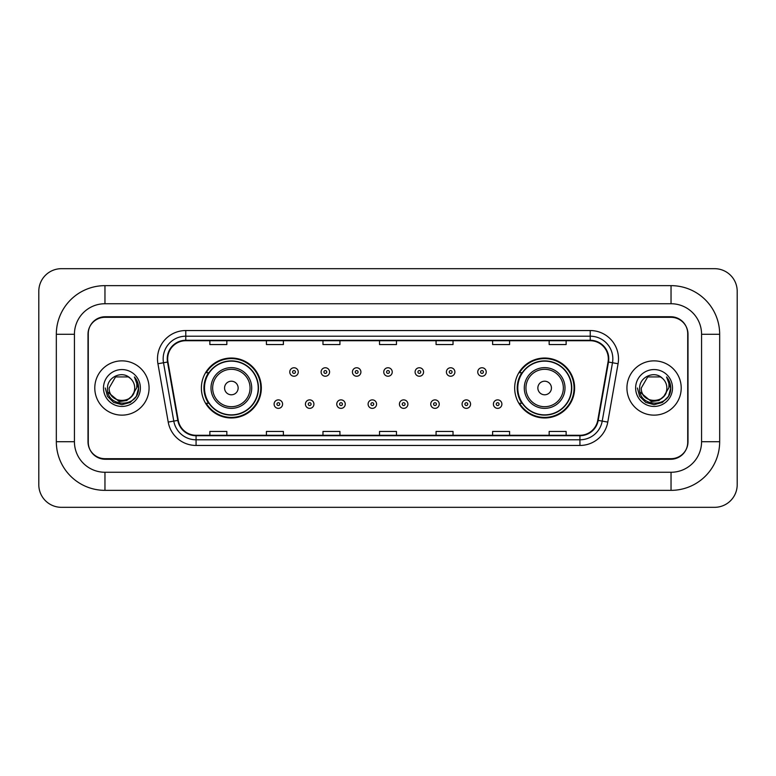 <?xml version="1.0" encoding="UTF-8"?>
<svg xmlns="http://www.w3.org/2000/svg" width="776" height="776" viewBox="0 0 776 776"><rect width="100%" height="100%" fill="white"/><g stroke="black" fill="none" stroke-linecap="round" stroke-linejoin="round"><path stroke-width="1.16" d="M514.672 388A29.973 29.973 0 0 0 544.645 417.973A29.973 29.973 0 0 0 574.618 388A29.973 29.973 0 0 0 544.645 358.027A29.973 29.973 0 0 0 514.672 388M201.382 388A29.973 29.973 0 0 0 231.355 417.973A29.973 29.973 0 0 0 261.328 388A29.973 29.973 0 0 0 231.355 358.027A29.973 29.973 0 0 0 201.382 388M208.569 403.268A27.432 27.432 0 0 1 208.569 372.732M521.86 403.268A27.432 27.432 0 0 1 521.86 372.732M671.036 285.646A48.636 48.636 0 0 1 719.672 334.281A48.636 48.636 0 0 0 671.036 285.646L104.964 285.646A48.636 48.636 0 0 0 56.328 334.281L56.328 441.719A48.636 48.636 0 0 0 104.964 490.354L671.036 490.354A48.636 48.636 0 0 0 719.672 441.719L719.672 334.281L701.572 334.281A30.536 30.536 0 0 0 671.036 303.736L104.964 303.736L671.036 303.736L671.036 285.646M671.036 490.354L671.036 472.264L104.964 472.264L671.036 472.264A30.536 30.536 0 0 0 701.572 441.719L701.572 334.281L701.572 441.719L719.672 441.719M56.328 441.719L74.428 441.719L74.428 334.281L74.428 441.719A30.536 30.536 0 0 0 104.964 472.264L104.964 490.354M671.036 317.316L104.964 317.316A16.965 16.965 0 0 0 87.998 334.281L87.998 441.719A16.965 16.965 0 0 0 104.964 458.684L671.036 458.684A16.965 16.965 0 0 0 688.002 441.719L688.002 334.281A16.965 16.965 0 0 0 671.036 317.316M104.964 285.646L104.964 303.736A30.536 30.536 0 0 0 74.428 334.281L56.328 334.281M737.2 291.301A22.62 22.62 0 0 0 714.58 268.68L61.42 268.68A22.62 22.62 0 0 0 38.8 291.301L38.8 484.699A22.62 22.62 0 0 0 61.42 507.32L714.58 507.32A22.62 22.62 0 0 0 737.2 484.699L737.2 291.301M88.28 333.709L88.28 442.291A16.965 16.965 0 0 0 105.245 459.256L670.755 459.256A16.965 16.965 0 0 0 687.72 442.291L687.72 333.709A16.965 16.965 0 0 0 670.755 316.744L105.245 316.744A16.965 16.965 0 0 0 88.28 333.709L88.28 442.291M94.788 388A27.141 27.141 0 0 0 121.929 415.141A27.141 27.141 0 0 0 149.07 388A27.141 27.141 0 0 0 121.929 360.859A27.141 27.141 0 0 0 94.788 388A27.141 27.141 0 0 0 121.929 415.141A27.141 27.141 0 0 0 149.07 388A27.141 27.141 0 0 0 121.929 360.859A27.141 27.141 0 0 0 94.788 388M626.93 388A27.141 27.141 0 0 0 654.071 415.141A27.141 27.141 0 0 0 681.212 388A27.141 27.141 0 0 0 654.071 360.859A27.141 27.141 0 0 0 626.93 388A27.141 27.141 0 0 0 654.071 415.141A27.141 27.141 0 0 0 681.212 388A27.141 27.141 0 0 0 654.071 360.859A27.141 27.141 0 0 0 626.93 388M167.674 358.822A18.1 18.1 0 0 1 185.774 340.722L590.226 340.722A18.1 18.1 0 0 1 608.044 361.965L597.753 420.32A18.1 18.1 0 0 1 579.934 435.278L196.066 435.278A18.1 18.1 0 0 1 178.247 420.32L167.956 361.965A18.1 18.1 0 0 1 167.674 358.822M167.228 358.822A18.546 18.546 0 0 0 167.509 362.043L177.801 420.398A18.546 18.546 0 0 0 196.066 435.724L579.934 435.724A18.546 18.546 0 0 0 598.199 420.398L608.491 362.043A18.546 18.546 0 0 0 590.226 340.276L185.774 340.276A18.546 18.546 0 0 0 167.228 358.822M157.926 363.731A28.275 28.275 0 0 1 185.774 330.547L590.226 330.547A28.275 28.275 0 0 1 618.074 363.731L607.783 422.086A28.275 28.275 0 0 1 579.934 445.453L196.066 445.453A28.275 28.275 0 0 1 168.217 422.086L157.926 363.731L163.503 362.751A22.62 22.62 0 0 1 185.774 336.202L590.226 336.202A22.62 22.62 0 0 1 612.497 362.751L602.215 421.106A22.62 22.62 0 0 1 579.934 439.798L196.066 439.798A22.62 22.62 0 0 1 173.785 421.106L163.503 362.751A22.62 22.62 0 0 1 163.154 358.822M687.72 442.291L687.72 333.709M598.199 420.398L602.215 421.106L612.497 362.751L618.074 363.731M379.522 340.722L379.522 344.554L396.478 344.554L396.478 340.722M322.971 340.722L322.971 344.554L339.936 344.554L339.936 340.722M266.42 340.722L266.42 344.554L283.385 344.554L283.385 340.722M209.869 340.722L209.869 344.554L226.834 344.554L226.834 340.722M436.063 340.722L436.063 344.554L453.029 344.554L453.029 340.722M492.615 340.722L492.615 344.554L509.58 344.554L509.58 340.722M549.165 340.722L549.165 344.554L566.131 344.554L566.131 340.722M396.478 435.278L396.478 431.446L379.522 431.446L379.522 435.278M339.936 435.278L339.936 431.446L322.971 431.446L322.971 435.278M283.385 435.278L283.385 431.446L266.42 431.446L266.42 435.278M226.834 435.278L226.834 431.446L209.869 431.446L209.869 435.278M453.029 435.278L453.029 431.446L436.063 431.446L436.063 435.278M509.58 435.278L509.58 431.446L492.615 431.446L492.615 435.278M566.131 435.278L566.131 431.446L549.165 431.446L549.165 435.278M131.726 396.216C124.936 405.382 108.485 399.514 109.144 388C108.359 404.49 135.499 404.49 134.714 388C135.499 404.49 108.359 404.49 109.144 388L115.537 376.932L128.321 376.932L130.3 378.339C122.462 370.123 107.36 376.894 107.495 388C106.06 407.73 138.06 408.254 138.574 388.96L138.603 388C138.555 383.81 137.158 380.124 134.413 376.952C136.498 380.376 137.236 384.062 136.624 388L131.726 396.216A12.785 12.785 0 0 0 134.714 388C135.499 404.49 108.359 404.49 109.144 388L115.537 376.932M134.714 388A12.785 12.785 0 0 0 130.3 378.339M132.541 395.527L126.769 400.523L119.203 401.58L107.893 392.142M103.489 388A18.44 18.44 0 0 0 121.929 406.44A18.44 18.44 0 0 0 140.369 388A18.44 18.44 0 0 0 121.929 369.56A18.44 18.44 0 0 0 103.489 388M134.413 376.952L138.594 388.485L137.818 382.946L138.594 388.485L137.818 382.946L138.594 388.485L134.539 377.097L138.594 388.485L134.539 377.097L138.603 388L136.363 396.332L130.261 402.434L121.929 404.674L113.597 402.434L107.495 396.332L105.255 388M134.539 377.097L138.594 388.495M238.145 388A6.79 6.79 0 0 0 231.355 381.21A6.79 6.79 0 0 0 224.565 388A6.79 6.79 0 0 0 231.355 394.79A6.79 6.79 0 0 0 238.145 388M251.715 388A20.36 20.36 0 0 0 231.355 367.64A20.36 20.36 0 0 0 210.994 388A20.36 20.36 0 0 0 231.355 408.36A20.36 20.36 0 0 0 251.715 388A20.36 20.36 0 0 1 231.355 408.36A20.36 20.36 0 0 1 210.994 388M258.214 388A26.859 26.859 0 0 0 231.355 361.141A26.859 26.859 0 0 0 204.495 388A26.859 26.859 0 0 0 231.355 414.859A26.859 26.859 0 0 0 258.214 388M260.765 388A29.41 29.41 0 0 1 206.222 403.268L208.948 403.268A27.111 27.111 0 0 0 249.29 408.331A27.111 27.111 0 0 0 249.29 367.669A27.111 27.111 0 0 0 208.948 372.732L206.222 372.732A29.41 29.41 0 0 1 260.765 388M551.435 388A6.79 6.79 0 0 0 544.645 381.21A6.79 6.79 0 0 0 537.855 388A6.79 6.79 0 0 0 544.645 394.79A6.79 6.79 0 0 0 551.435 388M565.006 388A20.36 20.36 0 0 0 544.645 367.64A20.36 20.36 0 0 0 524.285 388A20.36 20.36 0 0 0 544.645 408.36A20.36 20.36 0 0 0 565.006 388A20.36 20.36 0 0 1 544.645 408.36A20.36 20.36 0 0 1 524.285 388M571.505 388A26.859 26.859 0 0 0 544.645 361.141A26.859 26.859 0 0 0 517.786 388A26.859 26.859 0 0 0 544.645 414.859A26.859 26.859 0 0 0 571.505 388M574.056 388A29.41 29.41 0 0 1 519.513 403.268L522.238 403.268A27.111 27.111 0 0 0 562.581 408.331A27.111 27.111 0 0 0 562.581 367.669A27.111 27.111 0 0 0 522.238 372.732L519.513 372.732A29.41 29.41 0 0 1 574.056 388M666.856 388C667.641 404.49 640.501 404.49 641.286 388L647.679 376.932L660.463 376.932L662.442 378.339C654.605 370.123 639.492 376.894 639.637 388C638.202 407.73 670.192 408.254 670.716 388.96L670.745 388C670.697 383.81 669.3 380.124 666.555 376.952C668.64 380.376 669.378 384.062 668.757 388L663.868 396.216A12.785 12.785 0 0 0 666.856 388C667.641 404.49 640.501 404.49 641.286 388L647.679 376.932L660.463 376.932L662.442 378.339A12.785 12.785 0 0 1 666.856 388C667.641 404.49 640.501 404.49 641.286 388C640.617 399.514 657.078 405.382 663.868 396.216M664.683 395.527L658.911 400.523L651.345 401.58L640.035 392.142M635.631 388A18.44 18.44 0 0 0 654.071 406.44A18.44 18.44 0 0 0 672.511 388A18.44 18.44 0 0 0 654.071 369.56A18.44 18.44 0 0 0 635.631 388M666.555 376.952L670.736 388.485L669.96 382.946L670.736 388.485L669.96 382.946L670.736 388.485L666.681 377.097L670.736 388.485L666.681 377.097L670.745 388L668.505 396.332L662.403 402.434L654.071 404.674L645.739 402.434L639.637 396.332L637.397 388M666.681 377.097L670.736 388.495M298.256 371.995A4.239 4.239 0 0 1 294.017 376.234A4.239 4.239 0 0 1 289.768 371.995A4.239 4.239 0 0 1 294.017 367.756A4.239 4.239 0 0 1 298.256 371.995A4.239 4.239 0 0 0 294.017 367.756A4.239 4.239 0 0 0 289.768 371.995M329.587 371.995A4.239 4.239 0 0 1 325.338 376.234A4.239 4.239 0 0 1 321.099 371.995A4.239 4.239 0 0 1 325.338 367.756A4.239 4.239 0 0 1 329.587 371.995A4.239 4.239 0 0 0 325.338 367.756A4.239 4.239 0 0 0 321.099 371.995M360.908 371.995A4.239 4.239 0 0 1 356.669 376.234A4.239 4.239 0 0 1 352.43 371.995A4.239 4.239 0 0 1 356.669 367.756A4.239 4.239 0 0 1 360.908 371.995A4.239 4.239 0 0 0 356.669 367.756A4.239 4.239 0 0 0 352.43 371.995M392.239 371.995A4.239 4.239 0 0 1 388 376.234A4.239 4.239 0 0 1 383.761 371.995A4.239 4.239 0 0 1 388 367.756A4.239 4.239 0 0 1 392.239 371.995A4.239 4.239 0 0 0 388 367.756A4.239 4.239 0 0 0 383.761 371.995M423.57 371.995A4.239 4.239 0 0 1 419.331 376.234A4.239 4.239 0 0 1 415.092 371.995A4.239 4.239 0 0 1 419.331 367.756A4.239 4.239 0 0 1 423.57 371.995A4.239 4.239 0 0 0 419.331 367.756A4.239 4.239 0 0 0 415.092 371.995M454.901 371.995A4.239 4.239 0 0 1 450.662 376.234A4.239 4.239 0 0 1 446.413 371.995A4.239 4.239 0 0 1 450.662 367.756A4.239 4.239 0 0 1 454.901 371.995A4.239 4.239 0 0 0 450.662 367.756A4.239 4.239 0 0 0 446.413 371.995M486.232 371.995A4.239 4.239 0 0 1 481.983 376.234A4.239 4.239 0 0 1 477.744 371.995A4.239 4.239 0 0 1 481.983 367.756A4.239 4.239 0 0 1 486.232 371.995A4.239 4.239 0 0 0 481.983 367.756A4.239 4.239 0 0 0 477.744 371.995M274.103 404.121A4.239 4.239 0 0 1 278.351 399.873A4.239 4.239 0 0 1 282.59 404.121A4.239 4.239 0 0 1 278.351 408.36A4.239 4.239 0 0 1 274.103 404.121A4.239 4.239 0 0 0 278.351 408.36A4.239 4.239 0 0 0 282.59 404.121M305.434 404.121A4.239 4.239 0 0 1 309.682 399.873A4.239 4.239 0 0 1 313.921 404.121A4.239 4.239 0 0 1 309.682 408.36A4.239 4.239 0 0 1 305.434 404.121A4.239 4.239 0 0 0 309.682 408.36A4.239 4.239 0 0 0 313.921 404.121M336.765 404.121A4.239 4.239 0 0 1 341.003 399.873A4.239 4.239 0 0 1 345.252 404.121A4.239 4.239 0 0 1 341.003 408.36A4.239 4.239 0 0 1 336.765 404.121A4.239 4.239 0 0 0 341.003 408.36A4.239 4.239 0 0 0 345.252 404.121M368.096 404.121A4.239 4.239 0 0 1 372.334 399.873A4.239 4.239 0 0 1 376.573 404.121A4.239 4.239 0 0 1 372.334 408.36A4.239 4.239 0 0 1 368.096 404.121A4.239 4.239 0 0 0 372.334 408.36A4.239 4.239 0 0 0 376.573 404.121M399.427 404.121A4.239 4.239 0 0 1 403.665 399.873A4.239 4.239 0 0 1 407.904 404.121A4.239 4.239 0 0 1 403.665 408.36A4.239 4.239 0 0 1 399.427 404.121A4.239 4.239 0 0 0 403.665 408.36A4.239 4.239 0 0 0 407.904 404.121M430.748 404.121A4.239 4.239 0 0 1 434.996 399.873A4.239 4.239 0 0 1 439.235 404.121A4.239 4.239 0 0 1 434.996 408.36A4.239 4.239 0 0 1 430.748 404.121A4.239 4.239 0 0 0 434.996 408.36A4.239 4.239 0 0 0 439.235 404.121M462.079 404.121A4.239 4.239 0 0 1 466.318 399.873A4.239 4.239 0 0 1 470.566 404.121A4.239 4.239 0 0 1 466.318 408.36A4.239 4.239 0 0 1 462.079 404.121A4.239 4.239 0 0 0 466.318 408.36A4.239 4.239 0 0 0 470.566 404.121M493.41 404.121A4.239 4.239 0 0 1 497.649 399.873A4.239 4.239 0 0 1 501.897 404.121A4.239 4.239 0 0 1 497.649 408.36A4.239 4.239 0 0 1 493.41 404.121A4.239 4.239 0 0 0 497.649 408.36A4.239 4.239 0 0 0 501.897 404.121M590.226 330.547L590.226 340.276M163.503 362.751L167.509 362.043M196.066 445.453L196.066 435.724M579.934 435.724L579.934 445.453M168.217 422.086L177.801 420.398M608.491 362.043L612.497 362.751M185.774 330.547L185.774 340.276M602.215 421.106L607.783 422.086M250.056 388A18.702 18.702 0 0 0 231.355 369.298A18.702 18.702 0 0 0 212.653 388A18.702 18.702 0 0 0 231.355 406.702A18.702 18.702 0 0 0 250.056 388M563.347 388A18.702 18.702 0 0 0 544.645 369.298A18.702 18.702 0 0 0 525.944 388A18.702 18.702 0 0 0 544.645 406.702A18.702 18.702 0 0 0 563.347 388M292.6 371.995A1.416 1.416 0 0 0 294.017 373.411A1.416 1.416 0 0 0 295.423 371.995A1.416 1.416 0 0 0 294.017 370.579A1.416 1.416 0 0 0 292.6 371.995M323.931 371.995A1.416 1.416 0 0 0 325.338 373.411A1.416 1.416 0 0 0 326.754 371.995A1.416 1.416 0 0 0 325.338 370.579A1.416 1.416 0 0 0 323.931 371.995M355.253 371.995A1.416 1.416 0 0 0 356.669 373.411A1.416 1.416 0 0 0 358.085 371.995A1.416 1.416 0 0 0 356.669 370.579A1.416 1.416 0 0 0 355.253 371.995M386.584 371.995A1.416 1.416 0 0 0 388 373.411A1.416 1.416 0 0 0 389.416 371.995A1.416 1.416 0 0 0 388 370.579A1.416 1.416 0 0 0 386.584 371.995M417.915 371.995A1.416 1.416 0 0 0 419.331 373.411A1.416 1.416 0 0 0 420.747 371.995A1.416 1.416 0 0 0 419.331 370.579A1.416 1.416 0 0 0 417.915 371.995M449.246 371.995A1.416 1.416 0 0 0 450.662 373.411A1.416 1.416 0 0 0 452.068 371.995A1.416 1.416 0 0 0 450.662 370.579A1.416 1.416 0 0 0 449.246 371.995M480.577 371.995A1.416 1.416 0 0 0 481.983 373.411A1.416 1.416 0 0 0 483.399 371.995A1.416 1.416 0 0 0 481.983 370.579A1.416 1.416 0 0 0 480.577 371.995M279.758 404.121A1.416 1.416 0 0 0 278.351 402.705A1.416 1.416 0 0 0 276.935 404.121A1.416 1.416 0 0 0 278.351 405.528A1.416 1.416 0 0 0 279.758 404.121M311.089 404.121A1.416 1.416 0 0 0 309.682 402.705A1.416 1.416 0 0 0 308.266 404.121A1.416 1.416 0 0 0 309.682 405.528A1.416 1.416 0 0 0 311.089 404.121M342.42 404.121A1.416 1.416 0 0 0 341.003 402.705A1.416 1.416 0 0 0 339.597 404.121A1.416 1.416 0 0 0 341.003 405.528A1.416 1.416 0 0 0 342.42 404.121M373.751 404.121A1.416 1.416 0 0 0 372.334 402.705A1.416 1.416 0 0 0 370.918 404.121A1.416 1.416 0 0 0 372.334 405.528A1.416 1.416 0 0 0 373.751 404.121M405.082 404.121A1.416 1.416 0 0 0 403.665 402.705A1.416 1.416 0 0 0 402.249 404.121A1.416 1.416 0 0 0 403.665 405.528A1.416 1.416 0 0 0 405.082 404.121M436.403 404.121A1.416 1.416 0 0 0 434.996 402.705A1.416 1.416 0 0 0 433.58 404.121A1.416 1.416 0 0 0 434.996 405.528A1.416 1.416 0 0 0 436.403 404.121M467.734 404.121A1.416 1.416 0 0 0 466.318 402.705A1.416 1.416 0 0 0 464.911 404.121A1.416 1.416 0 0 0 466.318 405.528A1.416 1.416 0 0 0 467.734 404.121M499.065 404.121A1.416 1.416 0 0 0 497.649 402.705A1.416 1.416 0 0 0 496.242 404.121A1.416 1.416 0 0 0 497.649 405.528A1.416 1.416 0 0 0 499.065 404.121"/></g></svg>
